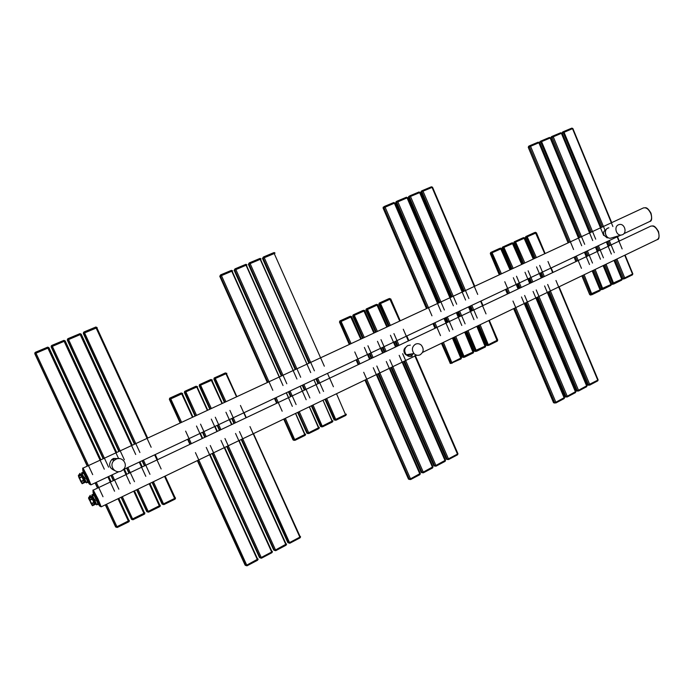 <?xml version="1.0" encoding="UTF-8"?>
<svg xmlns="http://www.w3.org/2000/svg" width="694" height="694" viewBox="0 0 694 694"><rect width="100%" height="100%" fill="white"/><g stroke="black" fill="none" stroke-linecap="round" stroke-linejoin="round"><path stroke-width="1.04" d="M420.104 354.825C423.756 352.11 424.138 348.874 421.241 345.109C419.462 343.617 417.545 343.313 415.489 344.181C411.984 346.653 411.473 349.776 413.962 353.532C415.793 355.337 417.84 355.762 420.104 354.825M405.6 347.46C403.899 348.787 403.492 350.591 404.376 352.873L405.157 354.148C406.979 355.909 408.818 355.883 410.648 354.061M121.363 470.992L123.332 469.595C128.633 464.746 122.309 455.906 115.915 459.246L114.137 460.434C108.481 465.18 114.84 474.444 121.363 470.992M605.819 230.13C603.633 230.85 603.034 232.559 604.04 235.266L607.137 237.877L608.048 237.626L607.137 237.877M622.527 234.702C627.298 232.759 624.669 223.537 619.595 224.466L618.441 224.804C613.722 226.695 616.185 235.813 621.208 235.058L622.527 234.702M80.539 480.847L80.036 479.901L80.678 480.838M80.01 479.589L79.506 478.643L80.01 479.589M81.658 473.993L82.066 473.82L85.9 481.974L82.187 483.718L85.136 481.246L82.352 475.295L81.033 475.017L78.708 476.101L78.327 475.546L78.995 475.234M78.969 475.26L81.632 474.011M81.71 473.985L79.047 474.861M81.892 473.889L81.58 472.944M82.916 472.293L81.571 472.918L83.271 472.51L82.864 471.955L83.271 472.51M88.52 482.209L83.549 471.651M87.644 482.295L86.403 482.824L84.191 477.567L85.544 476.943L83.644 473.152L85.544 476.943M87.626 481.679L86.099 478.131L87.626 481.679L86.282 482.313L86.464 482.851L84.694 478.773L86.099 478.131M83.644 473.152L82.256 473.829L81.901 473.204M81.545 472.987L84.148 477.602M79.489 474.037L78.925 474.67L79.489 474.037M79.038 477.541L80.851 481.272C81.363 482.521 81.25 482.451 80.521 481.046L81.883 483.38L85.136 481.246M79.524 478.435L78.569 476.405L79.194 478.201C78.682 476.96 78.795 477.038 79.524 478.435L78.327 475.546M84.46 480.43L82.352 475.295M82.534 476.31L82.048 475.347L81.137 475.225L78.812 476.31L79.454 477.689L81.779 476.596L81.033 475.017M90.836 502.855L90.324 501.892L90.983 502.864M90.324 501.623L89.812 500.66L90.333 501.623M92.311 495.846L96.145 503.948M96.18 503.957L92.484 505.726L92.085 505.319L95.173 503.428L92.666 497.355L91.348 497.069L88.563 498.205L89.474 500.183C88.988 498.977 89.101 499.073 89.847 500.504L88.624 497.572L91.894 496.019M91.998 495.993L89.344 497.234L89.248 496.791M91.443 503.948L91.166 503.324C91.66 504.547 91.539 504.443 90.801 503.011L92.207 505.423L94.731 504.312L95.442 503.28L92.666 497.355M92.172 495.889L91.851 494.909M93.178 494.249L91.842 494.883L92.233 495.186L93.577 494.553L93.126 493.954L93.577 494.553M98.782 504.156L93.811 493.66M97.932 504.295L96.692 504.842L94.523 499.671L95.867 499.029L93.95 495.212L95.867 499.029M97.923 503.714L96.423 500.218L97.923 503.714L96.579 504.356L96.761 504.859M93.95 495.212L92.571 495.906L92.207 495.256L95.026 500.868L96.423 500.218M89.795 496.08L90.22 495.351L89.795 496.08M95.442 503.28L92.354 497.407L89.136 498.379L89.778 499.749L92.094 498.648L91.348 497.069M412.305 356.031C410.076 356.95 408.063 356.525 406.268 354.764C403.821 351.077 404.316 348.015 407.768 345.577L410.336 345.109M413.485 353.61L411.646 355.276L406.996 354.643M416.244 355.423L101.203 506.811L98.071 499.09L93.282 490.111L650.668 226.192C653.505 225.411 656.021 227.25 658.216 231.701C659.586 235.578 659.257 238.224 657.235 239.621L657.14 239.664M98.557 504.304C100.647 507.921 100.153 506.308 97.056 499.463C93.256 491.63 92.085 489.721 93.551 493.746M114.649 470.497C109.21 468.164 108.221 464.538 111.691 459.619L113.434 458.456L119.455 458.621M114.883 458.916L117.043 458.838M112.688 459.949L113.747 459.307M90.931 484.863L87.73 476.943L83.028 468.112L643.312 207.966C646.105 207.211 648.578 209.024 650.738 213.405C652.126 217.378 651.787 220.076 649.714 221.499L649.619 221.551M88.285 482.339C90.394 485.982 89.864 484.308 86.715 477.333C82.959 469.586 81.814 467.73 83.289 471.755M612.073 237.764L610.633 238.189C605.662 238.936 603.242 229.974 607.901 228.109L608.881 227.797M623.273 279.023L622.223 278.563M624.687 278.658L632.434 274.867L624.461 278.754L622.362 278.598L614.693 260.059M562.183 133.153L562.435 132.146L563.502 131.6M563.745 131.496L571.813 128.121L572.871 128.537L611.709 222.644M601.117 227.554L562.071 133.179L562.435 132.146L563.719 131.496L605.073 230.356M572.862 128.529L571.821 128.121L563.719 131.496L563.25 132.571L602.314 227.007M601.221 227.511L562.166 133.127L572.507 128.668L612.897 226.539M608.144 241.096L609.957 245.468M615.778 259.539L623.542 278.329L624.721 277.878L616.914 258.992M607.059 241.607L608.864 245.98M609.289 240.558L614.294 252.668M617.157 236.845L622.136 248.92M624.739 255.236L632.512 274.061L624.721 277.878L624.643 278.684L622.995 279.083L622.249 278.615L614.589 260.111M625.086 255.062L632.824 273.818L632.434 274.867L632.85 273.861M614.337 260.233L622.128 279.066L611.466 283.837M613.912 283.941L621.729 280.116L621.807 279.309L613.982 260.406M612.516 284.297L611.596 283.872L603.875 265.255M622.145 279.109L621.729 280.116L613.878 283.967L612.767 283.612L604.942 264.744M551.01 137.828L551.262 136.813L552.311 136.276M590.221 232.62L550.897 137.846L551.262 136.813L552.537 136.171L560.7 132.762L561.758 133.187L600.865 227.675M590.316 232.577L550.993 137.794L561.385 133.317L603.65 235.448M595.704 239.17L553.222 136.727L552.537 136.171L552.06 137.256L591.392 232.074M606.339 241.946L611.362 254.065M598.401 245.685L603.442 257.847M606.079 264.197L613.878 283.967L612.221 284.358L611.483 283.881L603.78 265.308M596.189 246.726L598.011 251.124M597.256 246.223L599.078 250.612M603.485 265.446L611.327 284.349L600.614 289.155M603.043 289.268L610.937 285.408L610.998 284.601L603.121 265.62M611.345 284.401L610.937 285.408L602.947 289.32L601.889 288.938L594.012 270.001M579.212 237.73L539.628 142.565L540.773 141.975L541.251 140.891L539.993 141.524L539.628 142.565L541.025 140.995M541.268 140.882L549.483 137.447L550.55 137.88L589.917 232.759M580.366 237.192L540.773 141.975L550.169 138.011L592.719 240.566M550.542 137.863L549.492 137.447L541.251 140.891L584.695 244.323M595.426 247.081L600.484 259.261M587.419 250.864L592.494 263.069M595.148 269.454L602.999 289.294L601.351 289.676L600.735 289.19L592.962 270.504M601.663 289.615L600.631 289.207L592.867 270.547M539.715 142.513L579.308 237.686M585.224 251.896L587.055 256.312M586.274 251.402L588.113 255.808M592.529 270.712L600.431 289.693L589.657 294.525M592.077 294.646L600.032 290.751L600.093 289.945L592.164 270.886M600.449 289.736L600.032 290.751L592.034 294.672L590.906 294.317L582.977 275.301M528.351 147.302L528.611 146.287L529.626 145.757M568.117 242.883L528.255 147.319L529.713 145.714L538.154 142.183L539.238 142.608L578.874 237.886M568.204 242.839L528.342 147.275L538.848 142.747L581.693 245.728M573.591 249.519L530.537 146.217L529.852 145.653L529.375 146.746L569.245 242.362M584.417 252.278L589.501 264.501M576.332 256.086L581.442 268.344M584.114 274.755L592.034 294.672L590.377 295.045L589.77 294.56L581.945 275.796M590.707 294.985L589.674 294.577L581.858 275.839M574.155 257.11L576.003 261.543M575.187 256.624L577.035 261.057M524.673 303.313L564.508 397.497L555.859 402.234L553.474 402.572M555.911 402.919L564.153 398.59L564.161 397.853L521.48 296.971M564.552 397.584L564.153 398.59L555.859 402.971L554.671 402.633L514.618 308.153M490.328 253.527L501.536 248.599L500.678 248.105L499.333 248.556L490.727 252.469M499.48 248.504L490.701 252.486L500.435 248.183L510.021 269.862M513.343 277.721L518.097 288.964M491.812 252.096L501.441 273.844M504.781 281.729L509.561 293.007M512.961 301.04L555.859 402.234L555.859 402.971L553.578 402.667L513.69 308.596M554.549 403.067L553.517 402.667L513.629 308.622M490.736 252.46L490.346 253.553L499.359 274.807M505.562 289.441L507.488 293.987M491.682 252.156L491.326 253.223L500.296 274.373M506.499 288.999L508.424 293.545M490.719 252.469L490.285 253.57L499.298 274.833M536.245 297.752L575.803 391.546L567.241 396.231L564.838 396.586M567.284 396.916L575.447 392.639L575.465 391.902L533.087 291.428M575.846 391.633L575.447 392.639L567.232 396.968L566.052 396.638L526.278 302.549M502.135 248.157L512.866 243.49L513.265 243.264L512.398 242.779L511.313 243.143L502.499 247.125L512.207 242.831M512.172 242.857L521.697 264.431M525.002 272.265L529.722 283.456M503.627 246.734L513.196 268.378M516.518 276.238L521.263 287.463M524.647 295.462L567.241 396.231L567.232 396.968L564.942 396.682L525.332 303M565.905 397.081L564.873 396.682L525.271 303.035M511.2 243.186L502.517 247.116L502.152 248.192L511.096 269.359M517.264 283.924L519.173 288.452M503.506 246.786L503.15 247.853L512.051 268.916M518.21 283.482L520.127 288.001M502.517 247.116L502.083 248.209L511.036 269.385M547.713 292.243L587.003 385.647L578.518 390.288L576.089 390.661M578.553 390.974L586.647 386.732L586.664 385.994L544.582 285.945M587.037 385.734L586.647 386.732L578.501 391.026L577.33 390.696L537.824 296.997M513.838 242.848L524.89 237.99L533.677 258.871M523.805 237.574L514.193 241.824L523.805 237.574L533.27 259.062M536.549 266.86L541.242 278.008M515.338 241.417L524.855 262.974M528.143 270.79L532.862 281.972M536.219 289.936L578.518 390.288L578.501 391.026L576.202 390.757L536.861 297.457M577.156 391.156L576.124 390.748L536.8 297.492M522.903 237.877L514.193 241.816L513.846 242.883L522.729 263.954M528.854 278.468L530.754 282.97M515.208 241.469L514.861 242.536L523.71 263.503M523.84 237.556L524.89 237.99M529.817 278.008L531.717 282.51M589.726 385.092L597.734 380.885L589.666 385.144L587.237 384.788M588.304 385.274L587.358 384.875L548.286 291.966M525.419 237.582L536.028 232.967L535.516 232.282L534.311 232.69L525.774 236.567L535.36 232.325M535.326 232.351L544.738 253.735M547.991 261.499L552.65 272.603M555.963 280.506L597.76 380.147L588.503 384.806L549.275 291.497M559.078 286.787L598.089 379.809L597.734 380.885L598.124 379.896M548.217 292.001L587.271 384.875L589.666 385.144L589.683 384.407L547.679 284.462M525.809 236.541L525.436 237.617L534.259 258.602M540.331 273.054L542.222 277.539M526.815 236.203L526.468 237.261L535.248 258.142M541.32 272.586L543.211 277.071M526.946 236.151L536.393 257.613M534.311 232.69L525.8 236.55L525.358 237.643L534.189 258.636M539.663 265.394L544.348 276.533M175.183 498.145L175.105 497.685L174.697 498.405L163.602 503.844L162.075 504.035M174.966 499.177L175.504 497.858M175.443 498.752L163.879 504.616L162.465 504.252L152.307 482.252M174.454 497.876L175.105 497.685L165.155 476.075M83.601 332.287L83.306 333.424L96.266 328.045M96.804 327.629L147.675 438.096M155.248 454.553L157.599 459.654M134.705 444.117L83.506 333.224L84.009 331.966L95.703 327.082L151.153 447.257M154.641 454.839L161.147 468.979M164.556 476.37L174.957 499.194L163.871 504.625L153.391 481.731M83.306 333.424L134.463 444.229M142.088 460.755L144.456 465.882M152.073 482.365L162.084 504.061M142.331 460.634L144.699 465.761M95.711 327.074L97.108 327.533M134.749 444.099L83.549 333.198L84.139 331.914L139.91 452.514M84.139 331.906L95.928 326.995M143.424 460.122L149.973 474.314M160.201 506.247L159.724 506.663L160.279 505.319L148.23 511.374L146.755 511.573L136.649 489.773M148.525 512.146L159.707 506.663L149.219 483.735M159.724 506.663L148.516 512.163L147.093 511.782L136.857 489.678M159.195 505.336L160.279 505.319M159.984 505.588L149.878 483.423M67.552 339.019L67.309 340.112L81.224 334.178L132.25 445.262M139.884 461.788L142.253 466.923M119.108 451.36L67.474 339.93L67.986 338.663L79.801 333.719L135.703 454.483M139.225 462.1L145.783 476.31M119.151 451.343L67.518 339.904L68.116 338.603L124.347 459.801M127.887 467.444L134.489 481.705M137.941 489.157L148.516 512.163L147.163 511.79L136.9 489.652M67.309 340.112L118.9 451.456M126.586 468.06L128.971 473.213M80.964 334.256L80.357 334.699M68.116 338.603L80.027 333.641L81.224 334.178M126.794 467.964L129.179 473.108M144.794 513.82L144.317 514.219L144.89 512.866L131.565 519.39L121.068 497.268M144.317 514.219L132.988 519.771L144.309 514.219L133.716 491.187M122.318 496.661L132.988 519.771L131.565 519.39L121.233 497.182M143.779 512.883L144.89 512.866M134.384 490.866L144.595 513.126L134.436 490.84M51.313 345.838L51.139 346.879L65.167 340.893L116.661 452.497M124.356 469.109L126.75 474.262M103.337 458.682L51.269 346.705L51.79 345.439L63.727 340.442L118.605 458.595M123.636 469.448L130.255 483.727M103.389 458.665L51.313 346.679L51.911 345.378L108.602 467.175M112.176 474.852L118.839 489.175M51.139 346.879L103.163 458.769M110.919 475.442L113.322 480.621M64.941 340.962L64.282 341.422M51.911 345.378L63.952 340.355L65.167 340.893M111.092 475.364L113.495 480.534M129.214 521.472L129.327 520.483L116.982 526.685L115.568 526.833M117.303 527.457L128.737 521.853L118.041 498.717M128.746 521.853L117.295 527.466L115.855 527.084L105.445 504.772M128.19 520.517L129.327 520.483M118.778 498.37L129.067 520.734L118.821 498.344M34.882 352.769L34.787 353.714L48.936 347.685L100.899 459.818M108.663 476.5L111.075 481.688M87.392 466.09L34.882 353.567L35.411 352.283L47.478 347.226L104.3 469.187M107.882 476.873L114.553 491.222M87.444 466.064L34.926 353.532L35.533 352.222L92.692 474.618M96.293 482.339L103.007 496.731M106.52 504.252L117.295 527.466L115.924 527.093L105.497 504.746M34.787 353.714L87.253 466.151M95.078 482.911L97.507 488.108M105.306 504.833L115.577 526.841M48.745 347.737L48.016 348.232M35.533 352.222L47.704 347.147L48.936 347.685M95.208 482.842L97.637 488.047M452.904 337.805L461.484 357.748L452.08 362.476L449.929 362.971M461.51 357.809L461.085 358.893L451.204 363.274L461.085 358.893L452.419 338.039M383.088 208.061L394.886 202.986L438.044 303.278M384.155 206.56L393.732 202.535L394.374 203.168L441.028 311.571M443.995 318.459L449.521 331.316M427.331 308.249L383.903 207.584L384.424 206.422L385.057 207.064L431.954 315.813M434.938 322.727L440.499 335.627M443.414 342.368L452.124 363.283M451.031 363.456L450.276 363.396L451.204 363.274L442.278 342.914M441.445 343.313L450.276 363.396L441.479 343.296M426.489 308.639L383.079 208.035L383.279 207.064L383.105 208.027L426.515 308.63M432.995 323.647L435.008 328.305M384.424 206.422L393.784 202.518L394.843 202.978M433.802 323.265L435.815 327.924M465.154 331.923L473.672 351.78L462.195 356.968M464.433 357.237L473.273 352.916L464.676 332.148M473.698 351.841L473.273 352.916L463.531 357.289L454.631 336.98M395.832 202.726L407.56 197.686L450.397 297.544M397.211 201.087L406.415 197.235L407.057 197.859L453.373 305.794M456.314 312.656L461.805 325.46M396.933 201.225L396.057 201.711L397.185 201.095L397.827 201.72L444.386 310.001M447.344 316.88L452.87 329.719M455.758 336.434L464.399 357.263L462.256 357.028L453.798 337.379L462.221 357.028L463.28 357.453M438.92 302.87L395.823 202.709L396.057 201.711L395.858 202.691L438.946 302.853M445.383 317.809L447.378 322.45M439.779 302.471L396.673 202.249L397.194 201.087L406.467 197.217M446.216 317.418L448.211 322.051M477.281 326.093L485.739 345.864L474.332 351.017M476.596 351.277L485.34 346.991L476.821 326.31M485.765 345.924L485.34 346.991L475.737 351.355L466.854 331.099M451.23 297.153L408.445 197.426L409.321 196.957L420.104 192.438L462.638 291.862M409.581 195.934L418.968 191.995L419.618 192.611L465.596 300.068M468.519 306.904L473.967 319.648M452.115 296.746L409.321 196.957L409.842 195.803L410.475 196.428L456.695 304.232M459.636 311.086L465.119 323.872M467.982 330.561L476.561 351.303L474.401 351.077L466.004 331.506M475.416 351.502L474.358 351.077L465.969 331.524M408.445 197.426L408.697 196.419L408.48 197.408L451.265 297.136M457.65 312.022L459.628 316.646M418.994 191.978L420.096 192.42M418.968 191.995L409.842 195.803M458.5 311.623L460.478 316.238M488.637 345.369L497.303 341.127L488.602 345.395L486.355 345.126M487.44 345.612L486.433 345.178L478.097 325.703M489.296 320.316L497.702 340.008L488.585 344.588L487.414 345.031L478.964 325.286M497.728 340.069L497.303 341.127L488.845 320.533M478.053 325.72L486.381 345.187L488.602 345.395L480.101 324.74M422.108 190.703L420.946 192.203L423.002 191.197L468.892 298.524M471.807 305.351L477.255 318.086M463.419 291.497L420.946 192.203L421.215 191.18L422.221 190.633L421.848 191.718L464.338 291.072M470.671 305.889L472.64 310.487M420.989 192.177L463.462 291.48M469.795 306.297L471.764 310.895L469.76 306.314M422.377 190.564L431.408 186.79L432.536 187.241L474.757 286.232M432.527 187.224L431.416 186.79L422.36 190.572L423.002 191.197L432.05 187.406L477.698 294.403M480.604 301.205L486.017 313.896M420.286 473.447L376.859 374.352L420.286 473.447L410.501 478.834L408.419 478.99M410.631 479.519L419.905 474.653L419.818 473.924L373.277 367.716M364.957 380.069L408.471 479.094L409.538 479.485M420.33 473.56L419.905 474.653L410.596 479.563L409.33 479.216L365.625 379.748L409.33 479.216L410.596 479.563L410.501 478.834L363.708 372.288M351.606 316.724L361.322 338.898L351.606 316.724M368.046 354.252L370.136 359.024L368.054 354.252M339.878 320.932L350.487 316.238L339.878 320.932L339.47 322.085L340.199 321.877L351.589 316.698M350.427 316.273L360.759 339.158M364.385 347.442L369.581 359.284M340.737 320.671L351.121 343.634M354.773 351.945L359.986 363.829M349.923 316.403L339.921 320.906L339.47 322.077L349.316 344.476M356.091 359.891L358.191 364.68M340.607 320.723L340.199 321.877L349.993 344.163L340.199 321.877L339.47 322.077M350.487 316.238L351.502 316.533M356.759 359.57L358.859 364.359L356.759 359.57M389.846 368.106L432.952 466.776L423.271 472.102L421.163 472.267M423.392 472.796L432.57 467.973L432.492 467.244L386.298 361.505M432.995 466.889L432.57 467.973L423.357 472.84L422.117 472.545L378.716 373.459M352.726 316.03L364.766 310.712M363.604 310.287L353.133 314.92L363.604 310.287L373.875 333.068M377.475 341.318L382.628 353.107M354.018 314.642L364.333 337.501M367.95 345.777L373.129 357.601M376.825 366.024L423.271 472.102L423.357 472.84L421.215 472.388L378.022 373.788L421.215 472.388L422.282 472.779M362.771 310.539L353.185 314.885L352.726 316.056L362.502 338.351L352.726 316.056L353.133 314.92M369.225 353.697L371.307 358.468L369.217 353.706M353.888 314.694L353.48 315.839L363.196 338.03M363.665 310.261L364.532 310.4M369.919 353.367L372.01 358.139M402.702 361.93L445.487 460.174L435.919 465.44L433.776 465.631M436.032 466.134L445.114 461.363L445.045 460.625L399.189 355.345M445.539 460.278L445.114 461.363L435.988 466.177L434.791 465.926L391.685 367.221M366.259 308.96L376.721 304.336L366.319 308.925L365.851 310.097L366.632 309.862L377.822 304.787L387.399 326.787M376.66 304.362L386.862 327.039M390.436 335.254L395.554 346.983M367.161 308.674L377.415 331.428M381.006 339.661L386.15 351.442M389.811 359.822L435.919 465.44L435.988 466.177L433.837 465.735L390.965 367.568M434.895 466.134L433.828 465.735L390.956 367.577M365.859 310.097L375.558 332.287L365.851 310.097L366.293 308.943M384.294 352.318L382.221 347.573L384.303 352.309M367.031 308.726L366.632 309.862L376.278 331.958M376.721 304.336L377.822 304.787M382.949 347.234L385.023 351.971M448.541 459.532L457.546 454.813L448.506 459.575L446.268 459.046M447.378 459.549L446.337 459.159L403.778 361.409L446.32 459.15L448.506 459.575L448.437 458.847L447.257 459.237L404.515 361.053M388.978 298.672L379.306 303.035L378.846 304.198L379.661 303.955L390.739 298.923L388.831 298.715L379.297 303.035L389.638 298.472M389.586 298.498L399.718 321.07M403.275 329.242L408.35 340.928M414.743 355.649L457.476 454.076L448.437 458.847L402.667 353.688M415.437 355.814L457.91 453.633L457.546 454.813L457.962 453.737M379.314 303.035L378.863 304.189L388.484 326.284M397.15 346.228L395.094 341.509L397.168 346.219M380.052 302.818L379.661 303.955L389.23 325.937M395.849 341.153L397.905 345.872M380.182 302.766L390.366 325.417M393.932 333.614L399.033 345.334M305.117 435.355L305.56 434.132L294.846 439.528L293.024 439.857M295.028 440.308L305.1 435.381L295.505 413.442M305.638 434.574L305.1 435.381L295.011 440.326L293.692 439.953L284.245 418.855M304.744 434.132L305.56 434.132M304.97 434.565L304.892 434.106L305.013 434.548M220.501 274.989L219.79 276.333L232.637 270.851L232.126 271.172L279.37 376.955M288.583 397.636L286.396 392.735L288.6 397.627M295.635 413.381L304.892 434.106L295.618 413.39M267.867 382.29L220.276 276.021L220.727 274.833L231.362 270.391L283.031 385.526M286.275 392.795L292.339 406.354M267.893 382.281L220.302 276.012L220.857 274.772L221.412 275.501L272.811 390.306M276.073 397.601L282.172 411.212M285.355 418.317L295.011 440.326L293.718 439.953L284.262 418.846M294.1 440.378L293.05 439.909L283.725 419.098M219.79 276.333L267.346 382.533M274.442 398.373L276.646 403.283M279.344 376.963L231.987 271.25M220.865 274.772L231.449 270.356L232.637 270.851M274.963 398.13L277.158 403.041L274.98 398.113M318.85 428.623L319.275 427.417L308.683 432.752L306.835 433.091M308.856 433.524L318.824 428.649L309.307 406.805M319.353 427.773L318.824 428.649L308.839 433.542L307.529 433.169L298.151 412.167L307.546 433.169L308.839 433.542L308.683 432.752L299.261 411.637M318.485 427.417L319.275 427.417M318.667 427.816L309.403 406.762L318.85 427.764M234.173 270.339L246.925 264.874L246.379 265.212L293.258 370.501L246.292 265.264M302.402 391.095L300.233 386.22L302.419 391.086M281.903 375.775L234.685 269.992L235.136 268.821L245.667 264.414L296.937 379.019M300.155 386.254L306.167 399.753M281.929 375.766L234.711 269.983L235.266 268.752L235.821 269.472L286.822 383.747M290.057 391.008L296.104 404.559M307.936 433.603L306.861 433.143L297.613 412.427M234.893 268.968L234.173 270.322L281.356 376.027M288.4 391.798L290.586 396.69M235.275 268.752L245.667 264.405L246.925 264.874M288.938 391.537L291.124 396.43M332.435 421.943L332.851 420.764L322.38 426.038L320.507 426.394M322.545 426.819L332.409 421.987L322.979 400.238M332.929 421.041L332.409 421.987L322.519 426.836L321.227 426.463L311.918 405.556M332.088 420.764L332.851 420.764M249.163 263L248.4 264.362L261.057 258.966L260.493 259.313L307 364.124L260.476 259.322M313.94 379.757L316.091 384.606L313.931 379.765M323.022 400.221L332.14 420.764L323.005 400.221M295.8 369.321L248.955 264.032L249.389 262.861L259.816 258.498L310.704 372.574M313.896 379.774L319.865 393.212M295.817 369.312L248.964 264.024L249.528 262.8L250.092 263.512L300.684 377.258M303.903 384.485L309.897 397.974M313.037 405.018L322.519 426.836L321.244 426.463L311.936 405.548M321.634 426.888L320.533 426.446L311.354 405.825M248.4 264.362L295.228 369.59M302.211 385.283L304.38 390.158M259.834 258.489L261.057 258.966M249.528 262.792L260.363 258.42M302.784 385.014L304.952 389.889L302.801 385.005M335.185 420.243L334.04 419.757M336.096 420.174L345.855 415.394L336.07 420.191L334.066 419.818L324.957 399.293M345.56 414.188L346.297 414.179L345.733 414.596L334.786 419.818L325.547 399.007M263.295 257.092L262.497 258.472L274.46 253.466M345.898 415.35L346.297 414.179M346.358 414.37L345.855 415.394L336.512 393.732M325.564 398.998L334.794 419.818L336.07 420.191L326.666 398.469M263.642 256.901L273.826 252.642L263.633 256.901L263.078 258.116L309.567 362.927L263.069 258.125L263.633 256.901L264.206 257.604L314.417 370.839M317.6 378.03L323.551 391.451M316.481 378.56L318.633 383.409L316.49 378.551M262.497 258.472L308.951 363.214M315.883 378.837L318.034 383.687M324.324 366.198L273.826 252.642L275.05 253.11M327.499 373.363L333.415 386.74M257.569 560.231L258.038 558.939L246.821 565.098L245.086 565.081M247.047 565.784L257.552 560.266L257.344 559.546L206.265 447.439M258.099 559.511L247.038 565.81L245.667 565.454L197.686 460.443M256.962 558.713L258.038 558.939M257.405 559.52L210.022 454.518M182.288 393.654L192.958 417.068M200.349 433.29L202.648 438.33M169.83 398.104L169.353 399.345L170.88 398.842L182.643 393.446L180.987 393.047L169.83 398.104L181.403 392.986M181.308 393.03L192.516 417.276M196.506 426.029L202.206 438.539M170.351 398.009L181.611 422.342M185.628 431.121L191.353 443.674M195.439 452.609L247.038 565.81L245.719 565.471L197.729 460.426M169.353 399.345L180.171 423.01M187.614 439.293L189.922 444.351M197.348 460.608L245.112 565.142M180.987 393.047L169.588 398.261L180.509 422.854M170.221 398.061L169.796 399.293L180.553 422.837M187.953 439.137L190.26 444.195M271.875 552.684L272.395 551.938L272.326 551.409L271.658 552.008L271.727 551.123L272.326 551.409M212.494 453.329L260.085 557.855L261.447 558.21L271.857 552.728L271.658 552.008L261.248 557.49L259.478 557.499M271.285 551.183L224.665 447.483M207.706 410.223L197.122 386.914L207.74 410.206M215.071 426.35L217.343 431.364M184.352 392.518L197.538 386.679L195.864 386.298L196.766 387.079L207.35 410.388M211.306 419.098L216.962 431.547M220.987 440.412L271.658 552.008M195.864 386.298L184.821 391.303L185.914 392.015L196.558 415.402M200.54 424.138L206.222 436.63M210.273 445.531L261.248 557.49L261.447 558.21L260.137 557.872L212.529 453.312M184.821 391.303L184.361 392.535L195.083 416.088M202.466 432.293L204.756 437.324M212.121 453.512L259.504 557.56M196.272 386.228L184.569 391.477L195.456 415.914M185.376 391.19L196.22 386.263M185.246 391.243L184.821 392.466L195.491 415.897M202.83 432.119L205.12 437.151M286.032 545.215L286.475 543.949L275.518 549.969L273.722 549.986M275.726 550.654L286.006 545.258L285.833 544.538L235.552 433.464M286.553 544.434L286.006 545.258L275.709 550.689L274.356 550.333L227.146 446.294M285.46 543.732L286.475 543.949M285.815 544.512L239.152 440.517M211.87 380.217L222.366 403.422M229.636 419.488L231.891 424.476M199.195 385.777L212.277 379.982L211.011 379.531M210.586 379.609L199.664 384.571L210.976 379.566L222.028 403.578M225.949 412.245L231.562 424.633M200.245 384.441L211.349 408.532M215.296 417.233L220.935 429.664M224.96 438.521L275.518 549.969L275.709 550.689L274.408 550.351L227.181 446.277M199.664 384.571L199.204 385.795L209.84 409.234M217.161 425.37L219.434 430.375M226.747 446.485L273.748 550.056M200.115 384.493L199.655 385.717L210.239 409.052M217.56 425.179L219.833 430.185M210.959 379.54L199.395 384.754L199.846 384.676L199.69 385.708L210.273 409.035M299.817 537.087L299.817 536.323L300.476 536.575L299.851 537.147L289.65 542.526L287.819 542.561M300.042 537.824L300.476 536.575M300.554 537.009L300.016 537.876L289.788 543.246L288.487 542.89L241.642 439.328M299.487 536.358L253.492 433.629M226.426 373.606L236.836 396.699L226.391 373.624M244.054 412.696L246.292 417.658L244.019 412.704M213.882 379.106L226.86 373.355L225.151 372.999L214.394 378.048M214.429 377.866L225.576 372.938L236.55 396.829M240.445 405.461L246.006 417.797M249.97 426.576L299.851 537.147L300.016 537.876L289.823 543.246L239.482 431.581M214.342 377.909L213.891 379.124L224.44 402.451M231.709 418.517L233.965 423.496M241.217 439.528L287.845 542.63M214.828 377.814L214.368 379.028L224.873 402.251M232.134 418.309L234.39 423.297M214.958 377.762L225.984 401.739M229.905 410.397L235.5 422.767M80.851 481.272L79.715 478.209L82.491 476.31L82.039 477.125L83.48 480.213L81.155 481.306L81.38 481.81L84.286 480.179L82.603 476.44M82.161 483.718L79.22 477.784M80.435 479.762L81.129 481.315M80.027 473.325L79.055 474.87M86.221 482.304L84.694 478.765M86.403 482.824L85.735 482.052M79.125 474.488L79.81 473.568M84.408 480.3L83.705 480.716L84.434 482.287M91.166 503.324L90.029 500.279L92.345 499.177L92.094 498.648L92.805 498.37L92.354 497.407L95.173 503.428L94.722 502.473L94.011 502.751L92.345 499.177L92.849 498.37M89.847 500.504L88.624 497.572M90.758 501.823L91.443 503.367M92.484 505.726L91.695 503.853L94.011 502.751L94.731 504.312M91.825 494.891L95.026 500.868M96.692 504.842L96.015 504.035M89.379 496.583L90.159 495.525M90.324 495.343L89.3 496.661M89.543 499.845L91.461 503.948L91.469 503.358L94.584 502.213L92.909 498.5M405.704 354.053L405.157 354.148M658.502 231.544C659.508 236.897 659.092 239.586 657.235 239.621L422.568 352.387M650.92 226.079C652.681 226.331 653.948 223.945 658.485 231.51M101.203 506.811C99.901 506.186 100.977 507.869 97.117 499.463C93.482 492.532 92.207 489.409 93.282 490.111M413.962 353.532L406.268 354.764C403.795 351.077 404.281 348.024 407.734 345.586M114.137 460.434L111.691 459.619L113.434 458.456L119.368 458.613M651.024 213.258C652.187 218.61 651.744 221.36 649.714 221.499L623.871 233.678M620.323 235.353L123.35 469.586M119.012 471.625L90.94 484.854C89.613 484.186 90.767 486.034 86.776 477.325C83.228 470.558 81.979 467.487 83.028 468.112M643.555 207.862C645.316 208.087 646.652 205.858 651.015 213.232M621.208 235.058L610.633 238.189C605.541 238.953 603.112 230.052 607.866 228.118M617.504 236.68L619.3 241.044M606.955 241.651L608.768 246.032M552.537 136.171L560.7 132.762L561.758 133.17M606.695 241.772L608.508 246.153M596.094 246.778L597.916 251.167M595.79 246.917L597.612 251.306M585.129 251.939L586.968 256.355M529.86 145.653L538.162 142.183L539.229 142.591M584.79 252.104L586.63 256.511M574.068 257.153L575.916 261.586M501.545 248.617L510.446 269.662M516.605 284.236L518.522 288.765M505.51 289.467L507.435 294.013M513.274 243.29L522.114 264.241M528.238 278.754L530.138 283.265M517.204 283.959L519.112 288.478M539.759 273.323L541.641 277.808M514.211 241.807L513.777 242.9L522.669 263.989M528.785 278.494L530.684 283.005M536.419 232.776L545.137 253.553M551.175 267.945L553.049 272.412M540.262 273.089L542.153 277.574M165.111 476.101L175.157 498.162M96.761 327.646L147.631 438.122M155.204 454.57L157.555 459.68M163.871 504.625L162.526 504.252L152.359 482.226M142.374 460.616L144.742 465.743M149.835 483.44L159.958 505.605M80.912 334.274L132.207 445.279M139.841 461.814L142.209 466.941M126.846 467.938L129.231 473.091M132.988 519.771L131.626 519.398L121.285 497.164M64.889 340.98L116.609 452.523M124.313 469.127L126.698 474.288M111.135 475.338L113.547 480.517M48.693 347.755L100.856 459.836M108.62 476.526L111.023 481.705M95.26 482.824L97.689 488.021M444.481 318.234L446.476 322.875M432.969 323.656L434.982 328.314M393.75 202.527L394.877 202.969M456.791 312.43L458.769 317.054M445.348 317.817L447.344 322.458M406.424 197.235L407.552 197.669M468.979 306.687L470.948 311.285M457.615 312.04L459.593 316.664M481.055 300.988L483.015 305.577M364.784 310.738L374.43 332.816M381.101 348.102L383.175 352.847M394.027 342.012L396.083 346.731M375.784 304.631L366.311 308.934M390.748 298.941L400.247 320.828M406.823 335.974L408.87 340.685M378.846 304.198L388.475 326.293M245.676 264.405L246.118 264.319M288.964 391.529L291.15 396.421M345.647 414.379L346.15 414.37M273.835 252.642L274.52 252.607M209.987 454.535L257.734 559.321M182.253 393.672L192.923 417.085M200.314 433.308L202.605 438.348M187.987 439.12L190.295 444.169M272.395 551.938L261.447 558.21M224.63 447.5L272.048 551.773M215.036 426.368L217.309 431.382M202.874 432.102L205.164 437.133M239.126 440.534L286.223 544.304M211.835 380.234L222.332 403.431M229.601 419.506L231.865 424.494M217.595 425.162L219.868 430.167M253.466 433.646L300.259 536.904M289.823 543.246L288.531 542.908L241.677 439.311M225.489 372.93L214.056 378.117L214.533 378.022L214.403 379.019L224.908 402.242M232.169 418.3L234.425 423.279M83.558 471.634L82.864 471.955M88.554 482.209L87.86 482.538M81.901 473.178L82.256 473.82M87.088 476.171L86.334 476.518M83.566 477.724L83.124 477.42M91.408 503.922L89.344 499.559M93.82 493.625L93.135 493.946M98.826 504.174L98.132 504.503M92.571 495.898L94.479 499.697M96.535 504.356L96.718 504.868M97.576 498.032L96.492 498.544M93.846 499.715L93.404 499.42"/></g></svg>
